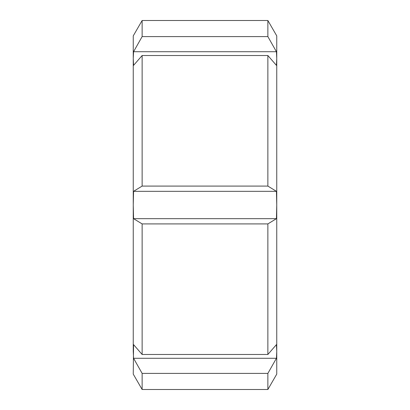 <?xml version="1.0" encoding="UTF-8"?>
<svg xmlns="http://www.w3.org/2000/svg" width="410" height="410" viewBox="0 0 410 410"><rect width="100%" height="100%" fill="white"/><g stroke="black" fill="none" stroke-linecap="round" stroke-linejoin="round"><path stroke-width="0.61" d="M142.132 389.5L133.25 374.115L133.568 344.625L142.132 354.481L267.868 354.481L276.432 344.625L276.75 351.457L276.75 374.115L267.868 389.5L142.132 389.5L142.132 373.397L133.568 358.289L133.25 351.457L133.25 35.885L142.132 20.5L142.132 36.603L267.868 36.603L267.868 20.5L142.132 20.5M142.132 354.481L142.132 223.911L133.568 218.668L133.25 205L133.568 191.332L142.132 186.089L142.132 55.519L133.568 65.374L133.25 58.543L133.568 51.711L142.132 36.603M267.868 354.481L267.868 223.911L142.132 223.911M267.868 389.5L267.868 373.397L142.132 373.397M133.568 358.289L276.432 358.289L276.75 351.457L276.75 205L276.432 218.668L267.868 223.911M276.432 358.289L267.868 373.397M267.868 36.603L276.432 51.711L276.75 58.543L276.75 35.885L267.868 20.5M142.132 186.089L267.868 186.089L267.868 55.519L142.132 55.519M267.868 186.089L276.432 191.332L276.75 205L276.75 58.543L276.432 65.374L267.868 55.519M133.568 191.332L276.432 191.332M133.568 218.668L276.432 218.668M133.568 51.711L276.432 51.711"/></g></svg>
